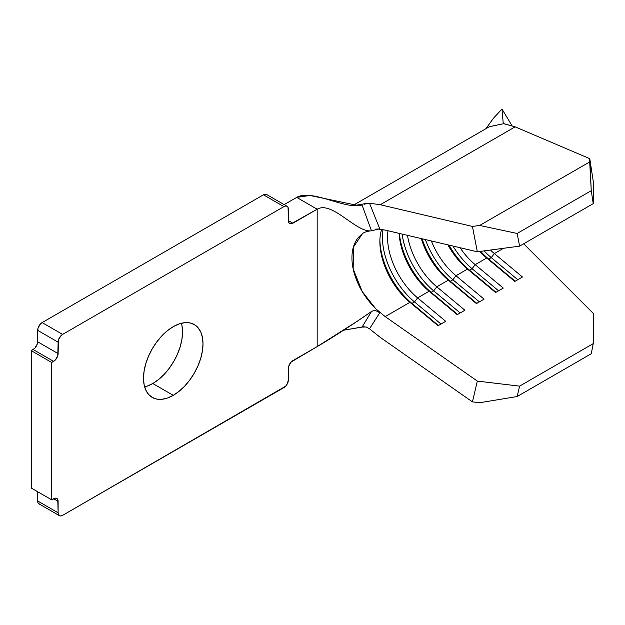 <?xml version="1.0" encoding="UTF-8"?>
<svg xmlns="http://www.w3.org/2000/svg" width="625" height="625" viewBox="0 0 625 625"><rect width="100%" height="100%" fill="white"/><g stroke="black" fill="none" stroke-linecap="round" stroke-linejoin="round"><path stroke-width="0.94" d="M181.961 325.633L182.531 332L181.961 339.031L180.266 346.453L177.516 353.977L173.82 361.32L169.312 368.195L164.172 374.336L158.594 379.508L152.789 383.523L173.258 395.336A42.062 24.289 -60 0 1 152.227 397.422A42.062 24.289 -60 0 1 145.773 363.711A42.062 24.289 -60 0 1 173.258 326.648L179.062 323.953L184.641 322.688L189.781 322.891L194.289 324.562L197.992 327.633L200.734 331.984L202.43 337.445L203 343.82L202.43 350.852L200.734 358.273L197.992 365.797L194.289 373.133L189.781 380.008L184.641 386.156L179.062 391.328L173.258 395.336L167.453 398.031L161.875 399.297L156.734 399.094L152.227 397.422L148.523 394.352L145.773 390L144.086 384.539L143.516 378.164L144.086 371.133L145.773 363.711L148.523 356.188L152.227 348.852L156.734 341.977L161.875 335.836L167.453 330.656L173.258 326.648A42.062 24.289 -60 0 1 194.289 324.562A42.062 24.289 -60 0 1 200.734 358.273A42.062 24.289 -60 0 1 173.258 395.336L152.789 383.523A42.062 24.289 120 0 0 181.398 323.258M266.617 194.484L287.086 206.305A6.336 3.656 -60 0 0 283.922 206.617L263.453 194.805L42.125 322.586L263.453 194.805A6.336 3.656 120 0 1 266.617 194.484L265.164 194.203L263.453 194.805L283.922 206.617L62.594 334.398L60.883 335.781L58.453 339.984L58.117 353.602L37.648 341.789L37.648 330.336L58.117 342.156L57.773 355.781L55.352 359.977L51.719 362.469L51.719 499.852L55.352 498.148L56.805 498.43L57.773 499.547L58.117 512.781L58.453 514.562L59.43 515.68L60.883 515.961L62.594 515.367L285.633 386.203L287.086 384.242L288.398 379.828L288.734 366.203L291.164 362.008L317.18 346.594L317.18 209.203C332.258 200.5 356.219 233.008 371.469 230.797L362.047 204.984C345.594 210.109 311.922 188.602 296.711 197.391L284.172 204.625L296.711 197.391L317.18 209.203L292.875 223.242L288.398 220.656L288.055 207.422L287.086 206.305L285.633 206.023L283.922 206.617L62.594 334.398L42.125 322.586L40.414 323.969L37.984 328.164L37.305 343.961L34.883 348.156L31.25 350.648L31.25 488.039L31.25 350.648L33.172 349.539L53.641 361.359L51.719 362.469L31.25 350.648L51.719 362.469L51.719 499.852L31.25 488.039L51.719 499.852L53.641 498.742L58.117 501.328L58.117 512.781L37.648 500.961L37.984 502.742L38.961 503.859L40.414 504.141M37.648 491.727L37.648 500.961L37.648 491.727M144.648 386.906A42.062 24.289 120 0 0 152.789 383.523L146.984 386.211M489.477 126.641L503.258 123.773L501.977 109.039L493.414 118.305L485.938 128.68M493.414 118.305L501.977 109.039L511.961 125.625L501.977 109.039L503.258 123.773L503.516 123L503.742 123.656L503.516 123L503.258 123.773L489.32 126.727L352.703 205.602M593.75 313.875L523.648 243.805L593.75 313.875L593.234 343.625L593.75 313.875M366.266 203.664L369.508 203.234L379.797 228.93L375.602 229.133L379.797 228.93L369.508 203.234L380.273 204.719L472.43 226.43L479.664 225.461L589.695 161.938L589.781 158.68L593.75 184.586L593.234 203.633L593.75 184.586L589.781 158.68L515.148 126.852L503.664 123.594L503.516 123L503.562 123.5M369.508 203.234L380.273 204.719L515.148 126.852L589.781 158.68L591.25 190.68L593.234 203.633L519.602 246.141L477.336 251.789L385.18 230.086L378.289 229.125L385.18 230.086L477.336 251.789L519.602 246.141L593.234 203.633L591.25 190.68L589.695 161.938L479.664 225.461L517.148 233.461L591.25 190.68L517.148 233.461L519.602 246.141L517.148 233.461L479.664 225.461L472.43 226.43L477.336 251.789L472.43 226.43L380.273 204.719L515.148 126.852L504.07 123.797M59.43 515.68A6.336 3.656 -60 0 1 58.117 512.781L37.648 500.961A6.336 3.656 120 0 0 38.961 503.859L59.43 515.68A6.336 3.656 -60 0 0 62.594 515.367L283.922 387.586A6.336 3.656 -60 0 0 288.398 379.828L288.398 368.383A6.336 3.656 -60 0 1 292.875 360.625L317.18 346.594C332.258 337.883 356.219 322.172 371.469 311.523L373.492 310.641L375.734 310.602L379.797 312.742L375.602 308.617L385.18 316.617L409.93 302.328L411.938 303.414L438.445 325.516L411.938 303.414A57.898 33.43 60 0 1 379.891 240.266A57.898 33.43 -120 0 0 411.938 303.414L414.492 301.938L441 324.039L414.492 301.938A57.898 33.43 60 0 1 383.016 229.641A57.898 33.43 -120 0 0 414.492 301.938L411.938 303.414L409.93 302.328A54.281 31.336 60 0 1 379.867 241.703A54.281 31.336 60 0 1 381.641 229.422A54.281 31.336 -120 0 0 409.93 302.328L438.031 325.75L445.711 321.32L417.609 297.891L414.492 301.938L417.609 297.891L429.117 291.242L431.125 292.336L457.633 314.438L431.125 292.336A57.898 33.43 60 0 1 399.344 233.422A57.898 33.43 -120 0 0 431.125 292.336L433.68 290.852L460.195 312.961L433.68 290.852A57.898 33.43 60 0 1 402.148 234.086A57.898 33.43 -120 0 0 433.68 290.852L431.125 292.336L429.117 291.242L457.219 314.672L464.898 310.242L436.797 286.812L433.68 290.852L436.797 286.812A54.281 31.336 60 0 1 407.484 235.344A54.281 31.336 -120 0 0 436.797 286.812L448.312 280.164L450.312 281.25L476.828 303.359L450.312 281.25A57.898 33.43 60 0 1 422.086 238.781A57.898 33.43 -120 0 0 450.312 281.25L452.875 279.773L479.383 301.875L452.875 279.773A57.898 33.43 60 0 1 425.414 239.562A57.898 33.43 -120 0 0 452.875 279.773L450.312 281.25L448.312 280.164L476.414 303.594L484.086 299.164L455.984 275.734L452.875 279.773L455.984 275.734A54.281 31.336 60 0 1 431.352 240.961A54.281 31.336 -120 0 0 455.984 275.734L467.5 269.086L469.508 270.172L496.016 292.273L469.508 270.172A57.898 33.43 60 0 1 449.008 245.117A57.898 33.43 -120 0 0 469.508 270.172L472.062 268.695L498.57 290.797L472.062 268.695A57.898 33.43 60 0 1 452.977 246.055A57.898 33.43 -120 0 0 472.062 268.695L469.508 270.172L467.5 269.086L495.602 292.516L503.281 288.086L475.18 264.656L472.062 268.695L475.18 264.656A54.281 31.336 60 0 1 460.031 247.719A54.281 31.336 -120 0 0 475.18 264.656L486.688 258.008L488.695 259.094L515.203 281.195L488.695 259.094A57.898 33.43 60 0 1 480.648 251.352A57.898 33.43 -120 0 0 488.695 259.094L491.25 257.617L517.766 279.719L491.25 257.617A57.898 33.43 60 0 1 484.141 250.883A57.898 33.43 -120 0 0 491.25 257.617L488.695 259.094L486.688 258.008L514.789 281.438L522.469 277.008L494.367 253.578L491.25 257.617L494.367 253.578A54.281 31.336 60 0 1 490.438 250.039A54.281 31.336 -120 0 0 494.367 253.578L503.516 248.297L494.367 253.578L522.469 277.008L514.789 281.438L486.688 258.008A54.281 31.336 60 0 1 479.805 251.461A54.281 31.336 -120 0 0 486.688 258.008L475.18 264.656L503.281 288.086L495.602 292.516L467.5 269.086A54.281 31.336 60 0 1 447.867 244.852A54.281 31.336 -120 0 0 467.5 269.086L455.984 275.734L484.086 299.164L476.414 303.594L448.312 280.164A54.281 31.336 60 0 1 421.289 238.594A54.281 31.336 -120 0 0 448.312 280.164L436.797 286.812L464.898 310.242L457.219 314.672L429.117 291.242A54.281 31.336 60 0 1 399.133 233.375A54.281 31.336 -120 0 0 429.117 291.242L417.609 297.891A54.281 31.336 60 0 1 388 230.75A54.281 31.336 -120 0 0 417.609 297.891L445.711 321.32L438.031 325.75L409.93 302.328L385.18 316.617L375.602 308.617C367.805 300.633 362.055 292.492 358.352 284.203C354.078 274.82 351.945 266.023 351.953 257.82C351.945 249.602 354.078 242.797 358.352 237.414L362.648 233.406M378.461 229.094L371.469 230.797C356.219 233.008 332.258 200.5 317.18 209.203L291.164 223.836L289.711 223.555L288.734 222.438L288.398 209.203A6.336 3.656 -60 0 0 287.086 206.305M292.875 223.242A6.336 3.656 -60 0 1 289.711 223.555A6.336 3.656 -60 0 1 288.398 220.656L292.875 223.242M53.641 498.742A6.336 3.656 -60 0 1 56.805 498.43A6.336 3.656 -60 0 1 58.117 501.328L53.641 498.742M58.117 353.602A6.336 3.656 -60 0 1 53.641 361.359L33.172 349.539A6.336 3.656 120 0 0 37.648 341.789L58.117 353.602M37.648 330.336L58.117 342.156A6.336 3.656 -60 0 1 62.594 334.398L42.125 322.586A6.336 3.656 120 0 0 37.648 330.336M364.125 326.656L343.617 330.203L362.047 327.094L371.469 311.523L356.734 321.578L317.18 346.594L317.18 209.203L296.711 197.391L309.969 195.469L358.688 205.656L362.047 204.984L371.469 230.797L370.945 230.852C367.617 231.188 364.836 232.047 362.609 233.43L353.344 247.234L353.188 268.992L362.242 291.562L375.602 308.617L379.797 312.742L369.508 328.82L366.297 326.992M377.922 229.195L379.781 228.93M366.312 203.648L364.125 204.312M366.461 203.43L353.516 205.68L366.461 203.43M373.492 310.641L371.469 311.523L362.047 327.094L366.312 327L369.508 328.82L380.273 337.398L472.43 401.867L477.336 381.086L472.43 401.867L479.664 402.734L517.148 396.531L591.25 353.75L517.148 396.531L519.602 386.141L593.234 343.625L519.602 386.141L477.336 381.086L385.18 316.617L477.336 381.086L519.602 386.141L517.148 396.531L479.664 402.734L472.43 401.867L380.273 337.398L369.508 328.82L379.797 312.742L375.734 310.602M591.25 353.75L593.234 343.625L591.25 353.75"/></g></svg>
